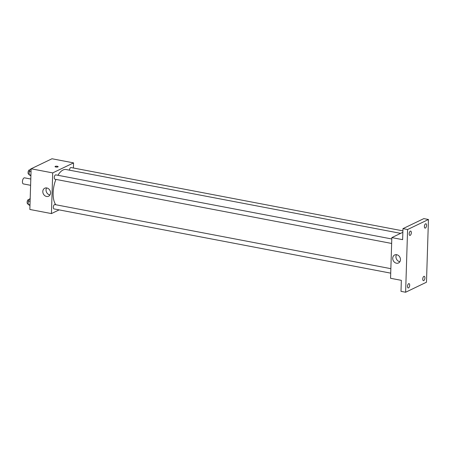 <?xml version="1.0" encoding="UTF-8"?>
<svg xmlns="http://www.w3.org/2000/svg" width="451" height="451" viewBox="0 0 451 451"><rect width="100%" height="100%" fill="white"/><g stroke="black" fill="none" stroke-linecap="round" stroke-linejoin="round"><path stroke-width="0.68" d="M30.803 179.03L24.54 177.835A3.101 1.432 100.8 0 0 22.55 180.609A3.101 1.432 100.8 0 0 23.379 183.923L30.606 185.299M59.115 209.89L51.431 213.582L29.845 209.467L31.125 168.787L51.983 158.758L73.564 162.879L73.4 168.009M400.668 233.353L66.066 169.52A19.049 8.817 100.8 0 0 57.942 175.281M55.918 179.402A19.049 8.817 100.8 0 0 55.777 204.743M51.431 213.582L52.705 172.902L73.564 162.879M391.789 238.974L55.766 174.87A2.216 1.026 100.8 0 0 54.346 176.848A2.216 1.026 100.8 0 0 54.937 179.216L391.648 243.455M402.901 230.873L70.987 167.546A2.216 1.026 100.8 0 0 69.493 170.174M390.718 273.148L54.002 208.914A2.216 1.026 -79.2 0 1 53.353 206.908A2.216 1.026 -79.2 0 1 54.481 204.619A2.216 1.026 -79.2 0 1 54.83 204.562L390.854 268.672M52.705 172.902L31.125 168.787M46.538 196.467A4.442 3.726 64.3 0 1 42.918 192.667A4.442 3.726 64.3 0 1 44.75 188.214A4.442 3.726 64.3 0 1 50.027 190.598A4.442 3.726 64.3 0 1 48.595 196.213A4.442 3.726 64.3 0 1 46.538 196.467M55.033 166.594A1.55 0.445 -178.2 0 1 55.236 166.385A1.55 0.445 -178.2 0 1 56.984 166.222A1.55 0.445 -178.2 0 1 58.134 166.69A1.55 0.445 -178.2 0 1 56.572 167.084A1.55 0.445 -178.2 0 1 55.033 166.594A1.55 0.445 -178.2 0 1 55.236 166.385A1.55 0.445 -178.2 0 1 56.984 166.222A1.55 0.445 -178.2 0 1 58.134 166.69M49.976 194.945A4.442 3.726 64.3 0 1 49.773 194.911A4.442 3.726 64.3 0 1 46.605 187.932M405.624 292.242L407.591 229.525L428.45 219.496L426.477 282.213L405.624 292.242L401.001 291.357L401.345 280.342L390.555 278.284L391.834 237.598L402.856 232.304M428.45 219.496L423.827 218.617L402.968 228.64L407.591 229.525M391.834 237.598L402.625 239.661L402.968 228.64M396.457 263.221A4.442 3.726 64.3 0 1 392.832 259.426A4.442 3.726 64.3 0 1 394.664 254.967A4.442 3.726 64.3 0 1 399.947 257.358A4.442 3.726 64.3 0 1 398.515 262.972A4.442 3.726 64.3 0 1 396.457 263.221M399.89 261.698A4.442 3.726 64.3 0 1 399.687 261.67A4.442 3.726 64.3 0 1 396.519 254.685M411.335 232.733A2.216 1.026 -79.2 0 1 409.835 235.428A2.216 1.026 -79.2 0 1 409.164 233.776A2.216 1.026 -79.2 0 1 410.664 231.081A2.216 1.026 -79.2 0 1 411.335 232.733M409.683 285.28A2.216 1.026 -79.2 0 1 408.183 287.975A2.216 1.026 -79.2 0 1 407.512 286.323A2.216 1.026 -79.2 0 1 409.012 283.628A2.216 1.026 -79.2 0 1 409.683 285.28M424.91 277.963A2.216 1.026 -79.2 0 1 423.41 280.657A2.216 1.026 -79.2 0 1 422.739 279.006A2.216 1.026 -79.2 0 1 424.239 276.311A2.216 1.026 -79.2 0 1 424.91 277.963M426.561 225.415A2.216 1.026 -79.2 0 1 425.062 228.11A2.216 1.026 -79.2 0 1 424.391 226.458A2.216 1.026 -79.2 0 1 425.891 223.764A2.216 1.026 -79.2 0 1 426.561 225.415M29.969 205.521L28.176 204.478L28.283 201.05L29.862 198.609L30.189 198.671M29.991 204.822L28.176 204.478M30.099 201.4L28.283 201.05M29.174 199.669L28.627 199.567A2.216 1.026 100.8 0 0 27.207 201.546A2.216 1.026 100.8 0 0 27.799 203.914L28.193 203.987M30.905 175.822L29.112 174.779L29.219 171.352L30.792 168.911L31.119 168.973M30.927 175.123L29.112 174.779M31.034 171.701L29.219 171.352M30.11 169.971L29.557 169.869A2.216 1.026 100.8 0 0 28.137 171.848A2.216 1.026 100.8 0 0 28.729 174.216L29.129 174.289"/></g></svg>
